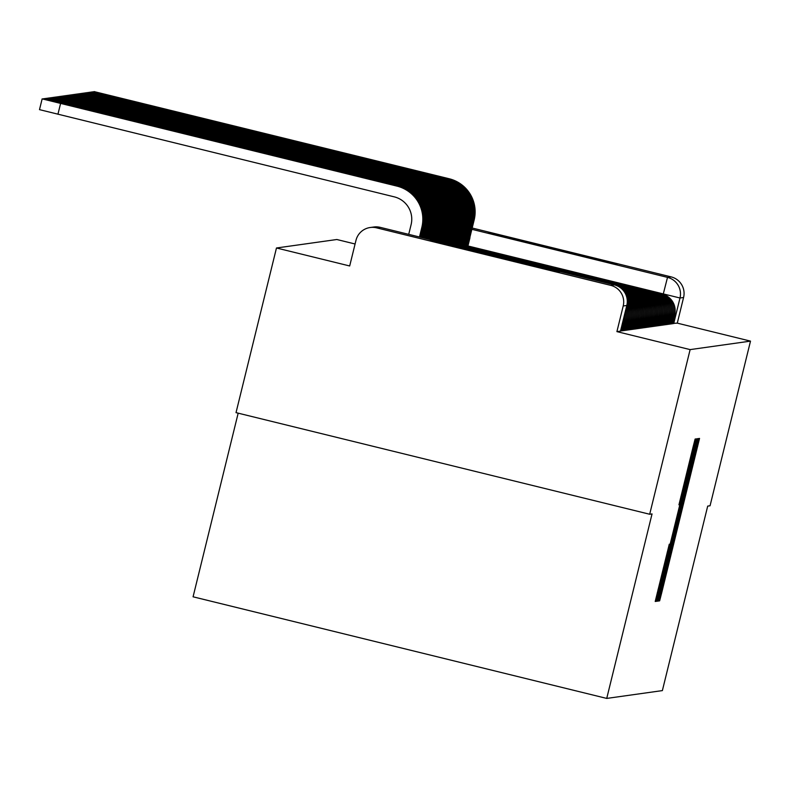 <?xml version="1.0" encoding="UTF-8"?>
<svg xmlns="http://www.w3.org/2000/svg" width="790" height="790" viewBox="0 0 790 790"><rect width="100%" height="100%" fill="white"/><g stroke="black" fill="none" stroke-linecap="round" stroke-linejoin="round"><path stroke-width="1.19" d="M660.154 595.285L658.811 600.963L659.64 600.844L661.714 592.717L699.535 438.43L698.706 438.539L697.254 444.237L660.154 595.285M617.336 264.146L488.269 232.438L617.336 264.146M559.419 272.283L430.353 240.585L559.419 272.283M669.278 544.211L655.216 601.467L656.135 601.338L658.208 593.211L696.03 438.914L695.111 439.052L693.037 447.18L678.946 504.83L692.998 450.32L687.863 472.015L664.232 568.247L658.682 590.002L669.278 544.211M750.5 341.122L710.062 505.768L707.702 506.104L662.375 690.598L606.73 698.419L652.046 513.925L649.686 514.25L690.124 349.605L750.5 341.122L677.287 323.14L683.577 297.494L679.993 297.998L467.937 245.967M659.551 593.014L657.636 601.131L658.554 601.002L660.628 592.865L698.449 438.578L697.531 438.707L695.457 446.844L659.551 593.014M657.339 601.17L656.421 601.299L658.337 593.191L694.242 447.012L696.711 438.825L678.58 514.29L697.264 438.746L659.413 593.033L657.339 601.17L656.48 600.963M649.686 514.25L236.022 412.637L276.47 247.991L336.836 239.508L355.085 243.992M238.175 413.16L193.076 596.806L606.73 698.419M690.124 349.605L616.911 331.622L623.211 305.977A17.034 17.034 -98 0 0 610.729 285.368L376.593 227.846A17.034 17.034 -98 0 0 355.984 240.328L349.684 265.973L276.47 247.991M472.183 228.014L671.095 276.875A17.034 17.034 82 0 1 683.577 297.494M620.604 330.684L621.74 330.941L623.972 321.846L622.846 321.589M621.849 330.516L622.974 330.773L625.206 321.668L624.07 321.412M623.083 330.339L624.209 330.595L626.45 321.49L625.315 321.234M624.317 330.171L625.453 330.418L627.685 321.323L626.549 321.066M625.552 329.993L626.687 330.25L628.919 321.145L627.783 320.888M626.796 329.815L627.922 330.072L630.163 320.977L629.018 320.72M628.03 329.647L629.156 329.904L631.398 320.799L630.262 320.543M629.265 329.469L630.4 329.726L632.632 320.622L631.496 320.365M630.499 329.302L631.635 329.549L633.866 320.454L632.731 320.197M631.743 329.124L632.869 329.381L635.111 320.276L633.965 320.019M632.978 328.946L634.103 329.203L636.345 320.108L635.209 319.851M634.212 328.778L635.348 329.035L637.579 319.93L636.444 319.674M635.446 328.601L636.582 328.857L638.814 319.752L637.678 319.496M636.691 328.433L637.816 328.679L640.058 319.585L638.913 319.328M637.925 328.255L639.061 328.512L641.292 319.407L640.157 319.15M639.159 328.077L640.295 328.334L642.527 319.239L641.391 318.982M640.394 327.909L641.529 328.166L643.761 319.061L642.625 318.804M641.638 327.731L642.764 327.988L645.005 318.884L643.87 318.627M642.872 327.564L644.008 327.81L646.24 318.716L645.104 318.459M644.107 327.386L645.242 327.643L647.474 318.538L646.339 318.281M645.351 327.208L646.477 327.465L648.708 318.37L647.573 318.113M646.585 327.04L647.711 327.297L649.953 318.192L648.817 317.935M647.82 326.863L648.955 327.119L651.187 318.015L650.052 317.758M649.054 326.685L650.19 326.942L652.421 317.847L651.286 317.59M650.298 326.517L651.424 326.774L653.666 317.669L652.52 317.412M651.533 326.339L652.659 326.596L654.9 317.501L653.764 317.244M652.767 326.171L653.903 326.428L656.135 317.323L654.999 317.067M654.001 325.994L655.137 326.25L657.369 317.146L656.233 316.889M655.246 325.816L656.371 326.072L658.613 316.978L657.468 316.721M656.48 325.648L657.606 325.905L659.848 316.8L658.712 316.543M657.715 325.47L658.85 325.727L661.082 316.632L659.946 316.375M658.949 325.302L660.085 325.559L662.316 316.454L661.181 316.197M660.193 325.125L661.319 325.381L663.561 316.276L662.415 316.02M661.428 324.947L662.563 325.204L664.795 316.109L663.659 315.852M662.662 324.779L663.798 325.036L666.029 315.931L664.894 315.674M663.896 324.601L665.032 324.858L667.264 315.763L666.128 315.506M665.14 324.433L666.266 324.69L668.508 315.585L667.372 315.329M666.375 324.256L667.511 324.512L669.742 315.407L668.607 315.151M667.609 324.078L668.745 324.334L670.977 315.24L669.841 314.983M668.854 323.91L669.979 324.167L672.211 315.062L671.075 314.805M670.088 323.732L671.214 323.989L673.455 314.894L672.32 314.627M671.322 323.564L672.458 323.821L674.69 314.716L673.554 314.459M616.911 331.622L620.506 331.119L626.796 305.473L623.211 305.977M677.287 323.14L672.557 323.387M661.26 589.636L695.565 449.964L661.26 589.636M665.121 567.733L675.786 525.656L665.121 567.733L664.627 567.605M469.803 237.691L474.158 219.966A34.079 34.079 82 0 0 449.194 178.747L94.099 91.581L448.839 178.797A34.079 34.079 82 0 1 473.803 220.015L469.428 237.81L468.628 237.612M468.618 237.672L469.428 237.81M623.567 284.607L634.962 287.412M623.587 284.519L635.051 287.056M469.961 237.731L467.848 246.362M469.26 237.83L467.206 246.203M468.569 237.869L472.924 220.143A34.079 34.079 82 0 0 447.96 178.915L92.855 91.759L447.604 178.965A34.079 34.079 82 0 1 472.568 220.193L468.194 237.978L467.394 237.78M467.374 237.849L468.194 237.978M622.332 284.785L633.728 287.59M622.352 284.686L633.817 287.234M468.727 237.909L466.604 246.529M468.016 238.007L465.962 246.371M467.334 238.037L471.679 220.311A34.079 34.079 82 0 0 446.715 179.093L91.62 91.926L446.36 179.142A34.079 34.079 82 0 1 471.324 220.361L466.959 238.155L466.159 237.958M466.14 238.017L466.959 238.155M621.088 284.963L632.484 287.757M621.118 284.864L632.573 287.402M467.492 238.076L465.369 246.707M466.781 238.175L464.727 246.549M466.09 238.215L470.445 220.489A34.079 34.079 82 0 0 445.481 179.261L90.386 92.104L445.125 179.31A34.079 34.079 82 0 1 470.09 220.538L465.725 238.323L464.915 238.126M464.905 238.195L465.725 238.323M619.854 285.131L631.25 287.935M619.874 285.032L631.338 287.58M466.248 238.254L464.135 246.875M465.547 238.353L463.493 246.717M464.856 238.383L469.211 220.667A34.079 34.079 82 0 0 444.247 179.439L89.151 92.272L443.891 179.488A34.079 34.079 82 0 1 468.855 220.716L464.481 238.501L463.681 238.304M463.671 238.363L464.481 238.501M618.619 285.309L630.015 288.103M618.639 285.21L630.104 287.757M465.014 238.422L462.901 247.053M464.313 238.521L462.249 246.895M463.621 238.56L467.976 220.835A34.079 34.079 82 0 0 443.012 179.616L87.907 92.45L442.657 179.666A34.079 34.079 82 0 1 467.621 220.884L463.246 238.679L462.446 238.481M462.426 238.541L463.246 238.679M617.375 285.476L628.781 288.281M617.405 285.387L628.86 287.925M463.779 238.6L461.656 247.231M463.068 238.698L461.014 247.072M462.387 238.738L466.732 221.012A34.079 34.079 82 0 0 441.768 179.784L86.673 92.627L441.413 179.834A34.079 34.079 82 0 1 466.377 221.062L462.012 238.847L461.212 238.649M461.192 238.718L462.012 238.847M617.02 285.763L627.537 288.459M616.417 285.526L627.625 288.103M462.545 238.778L460.501 247.072M461.834 238.876L459.859 246.915M461.143 238.906L465.498 221.18A34.079 34.079 82 0 0 440.534 179.962L85.439 92.795L440.178 180.011A34.079 34.079 82 0 1 465.142 221.23L460.777 239.024L459.968 238.827M459.958 238.886L460.777 239.024M618.856 286.691L626.302 288.626M617.938 286.197L626.391 288.271M461.301 238.945L459.375 246.796M460.6 239.044L458.733 246.638M459.908 239.084L464.263 221.358A34.079 34.079 82 0 0 439.299 180.13L84.194 92.973L438.944 180.179A34.079 34.079 82 0 1 463.908 221.407L459.533 239.192L458.733 238.995M458.723 239.064L459.533 239.192M620.061 287.471L625.068 288.804M619.409 287.037L625.157 288.449M460.066 239.123L458.249 246.519M459.365 239.222L457.608 246.362M458.674 239.252L463.029 221.536A34.079 34.079 82 0 0 438.065 180.308L82.96 93.141L437.7 180.357A34.079 34.079 82 0 1 462.663 221.585L458.299 239.37L457.499 239.173M457.479 239.232L458.299 239.37M620.989 288.172L623.833 288.972M620.486 287.777L623.912 288.626M458.832 239.291L457.124 246.243M458.121 239.39L456.482 246.085M457.43 239.429L461.785 221.704A34.079 34.079 82 0 0 436.821 180.485L81.726 93.319L436.465 180.535A34.079 34.079 82 0 1 461.429 221.753L457.064 239.548L456.265 239.35M456.245 239.41L457.064 239.548M621.769 288.844L622.589 289.15M621.977 288.893L649.834 295.845L649.686 296.319M621.345 288.469L622.678 288.794M457.598 239.469L455.998 245.967M456.887 239.567L455.356 245.809M456.195 239.607L460.55 221.881A34.079 34.079 82 0 0 435.586 180.653L80.491 93.497L435.231 180.703A34.079 34.079 82 0 1 460.195 221.931L455.82 239.716L455.02 239.518M455.01 239.587L455.82 239.716M456.353 239.647L454.872 245.69M455.652 239.745L454.23 245.532M454.961 239.775L459.316 222.049A34.079 34.079 82 0 0 434.352 180.831L79.247 93.664L433.996 180.88A34.079 34.079 82 0 1 458.96 222.099L454.586 239.893L453.786 239.696M453.766 239.755L454.586 239.893M455.119 239.814L453.746 245.414M454.418 239.913L453.104 245.256M453.727 239.953L458.082 222.227A34.079 34.079 82 0 0 433.118 180.999L78.013 93.842L432.752 181.058A34.079 34.079 82 0 1 457.716 222.276L453.351 240.061L452.551 239.864M452.532 239.933L453.351 240.061M453.885 239.992L452.621 245.137M453.174 240.091L451.979 244.979M452.482 240.121L456.837 222.405A34.079 34.079 82 0 0 431.873 181.177L76.778 94.01L431.518 181.226A34.079 34.079 82 0 1 456.482 222.454L452.117 240.239L451.317 240.042M451.297 240.101L452.117 240.239M452.65 240.16L451.495 244.861M451.939 240.259L450.853 244.703M451.248 240.298L455.603 222.573A34.079 34.079 82 0 0 430.639 181.354L75.544 94.188L430.283 181.404A34.079 34.079 82 0 1 455.247 222.622L450.873 240.417L450.073 240.219M450.063 240.279L450.873 240.417M451.406 240.338L450.369 244.584M450.705 240.436L449.727 244.426M450.014 240.476L454.369 222.75A34.079 34.079 82 0 0 429.404 181.522L74.299 94.366L429.049 181.572A34.079 34.079 82 0 1 454.013 222.8L449.638 240.585L448.839 240.387M448.819 240.456L449.638 240.585M450.172 240.516L449.243 244.308M449.471 240.614L448.601 244.15M448.779 240.644L453.124 222.918A34.079 34.079 82 0 0 428.16 181.7L73.065 94.533L427.805 181.749A34.079 34.079 82 0 1 452.769 222.968L448.404 240.762L447.604 240.565M447.584 240.624L448.404 240.762M448.937 240.683L448.118 244.031M448.226 240.782L447.466 243.873M447.535 240.822L451.89 223.096A34.079 34.079 82 0 0 426.926 181.868L71.831 94.711L426.57 181.927A34.079 34.079 82 0 1 451.534 223.145L447.17 240.93L446.36 240.733M446.35 240.802L447.17 240.93M447.693 240.861L446.982 243.755M446.992 240.96L446.34 243.597M446.301 240.989L450.656 223.274A34.079 34.079 82 0 0 425.692 182.046L70.596 94.879L425.336 182.095A34.079 34.079 82 0 1 450.3 223.323L445.925 241.108L445.125 240.911M445.116 240.97L445.925 241.108M446.459 241.029L445.856 243.478M445.757 241.128L445.214 243.32M445.066 241.167L449.421 223.442A34.079 34.079 82 0 0 424.457 182.223L69.352 95.057L424.102 182.273A34.079 34.079 82 0 1 449.066 223.491L444.691 241.286L443.891 241.088M443.871 241.148L444.691 241.286M445.224 241.207L444.731 243.202M444.513 241.306L444.089 243.044M443.832 241.345L448.177 223.619A34.079 34.079 82 0 0 423.213 182.391L68.118 95.234L422.857 182.441A34.079 34.079 82 0 1 447.821 223.669L443.457 241.454L442.657 241.256M442.637 241.325L443.457 241.454M443.99 241.385L443.605 242.925M443.279 241.483L442.963 242.767M442.588 241.513L446.943 223.787A34.079 34.079 82 0 0 421.978 182.569L66.883 95.402L421.623 182.618A34.079 34.079 82 0 1 446.587 223.837L442.222 241.631L441.413 241.434M441.403 241.493L442.222 241.631M442.746 241.552L442.479 242.649M442.045 241.651L441.837 242.491M441.353 241.691L445.708 223.965A34.079 34.079 82 0 0 420.744 182.737L65.649 95.58L420.389 182.796A34.079 34.079 82 0 1 445.353 224.014L440.978 241.799L440.178 241.602M440.168 241.671L440.978 241.799M441.511 241.73L441.353 242.372M440.119 241.868L444.474 224.143A34.079 34.079 82 0 0 419.51 182.915L64.405 95.748L419.154 182.964A34.079 34.079 82 0 1 444.118 224.192L439.744 241.977M438.944 241.78L443.229 224.311A34.079 34.079 82 0 0 418.266 183.092L63.17 95.926L417.91 183.142A34.079 34.079 82 0 1 442.874 224.36L438.618 241.701M437.818 241.503L441.995 224.488A34.079 34.079 82 0 0 417.031 183.26L61.936 96.103L416.676 183.31A34.079 34.079 82 0 1 441.64 224.538L437.492 241.424M436.692 241.227L440.761 224.656A34.079 34.079 82 0 0 415.797 183.438L60.692 96.271L415.441 183.487A34.079 34.079 82 0 1 440.405 224.716L436.366 241.148M435.567 240.95L439.526 224.834A34.079 34.079 82 0 0 414.562 183.616L59.457 96.449L414.197 183.665A34.079 34.079 82 0 1 439.161 224.883L435.241 240.871M434.441 240.674L438.282 225.012A34.079 34.079 82 0 0 413.318 183.784L58.223 96.627L412.963 183.833A34.079 34.079 82 0 1 437.927 225.061L434.115 240.595M433.315 240.397L437.048 225.18A34.079 34.079 82 0 0 412.084 183.961L56.989 96.795L411.728 184.011A34.079 34.079 82 0 1 436.692 225.229L432.989 240.318M432.189 240.121L435.813 225.357A34.079 34.079 82 0 0 410.849 184.129L55.744 96.973L410.494 184.179A34.079 34.079 82 0 1 435.458 225.407L431.863 240.042M431.063 239.844L434.579 225.525A34.079 34.079 82 0 0 409.615 184.307L54.51 97.14L409.25 184.356A34.079 34.079 82 0 1 434.214 225.585L430.738 239.755M429.938 239.567L433.335 225.703A34.079 34.079 82 0 0 408.371 184.485L53.276 97.318L408.015 184.534A34.079 34.079 82 0 1 432.979 225.752L429.612 239.479M428.812 239.291L432.1 225.881A34.079 34.079 82 0 0 407.136 184.653L52.041 97.496L406.781 184.702A34.079 34.079 82 0 1 431.745 225.93L428.486 239.202M427.676 239.014L430.866 226.049A34.079 34.079 82 0 0 405.902 184.83L50.797 97.664L405.547 184.88A34.079 34.079 82 0 1 430.51 226.098L427.36 238.926M426.551 238.728L429.632 226.226A34.079 34.079 82 0 0 404.658 184.998L49.563 97.841L404.302 185.048A34.079 34.079 82 0 1 429.266 226.276L426.225 238.649M425.425 238.452L428.387 226.394A34.079 34.079 82 0 0 403.423 185.176L48.328 98.009L403.068 185.225A34.079 34.079 82 0 1 428.032 226.453L425.099 238.373M424.299 238.175L427.153 226.572A34.079 34.079 82 0 0 402.189 185.354L47.094 98.187L401.834 185.403A34.079 34.079 82 0 1 426.798 226.621L423.973 238.096M423.173 237.899L425.919 226.75A34.079 34.079 82 0 0 400.955 185.522L45.85 98.365L400.599 185.571A34.079 34.079 82 0 1 425.563 226.799L422.848 237.82M422.048 237.622L424.674 226.918A34.079 34.079 82 0 0 399.71 185.699L44.615 98.533L399.355 185.749A34.079 34.079 82 0 1 424.319 226.967L421.722 237.543M420.922 237.346L423.44 227.095A34.079 34.079 82 0 0 398.476 185.867L43.381 98.71L398.121 185.917A34.079 34.079 82 0 1 423.084 227.145L420.596 237.267M408.716 234.353L411.096 224.676A22.999 22.999 -98 0 0 394.24 196.848L39.5 109.642L42.147 98.878L396.886 186.094A34.079 34.079 82 0 1 421.85 227.322L419.47 236.99M419.796 237.069L422.206 227.273A34.079 34.079 82 0 0 397.242 186.045L42.147 98.878M610.729 285.368L614.314 284.854L380.188 227.342L376.593 227.846M663.185 294.374L667.511 277.379L671.095 276.875M471.857 229.317L667.511 277.379A17.034 17.034 82 0 1 679.993 297.998L673.692 323.643M662.05 294.581L662.208 294.107A17.034 17.034 0 0 1 674.69 314.716M660.815 294.759L660.973 294.275A17.034 17.034 0 0 1 673.455 314.894M659.581 294.927L659.729 294.453A17.034 17.034 0 0 1 672.211 315.062M658.346 295.104L658.495 294.621A17.034 17.034 0 0 1 670.977 315.24M657.102 295.282L657.26 294.798A17.034 17.034 0 0 1 669.742 315.407M655.868 295.45L656.026 294.976A17.034 17.034 0 0 1 668.508 315.585M654.634 295.628L654.782 295.144A17.034 17.034 0 0 1 667.264 315.763M653.389 295.796L653.547 295.322A17.034 17.034 0 0 1 666.029 315.931M652.155 295.974L652.313 295.5A17.034 17.034 0 0 1 664.795 316.109M650.92 296.151L651.079 295.667A17.034 17.034 0 0 1 663.561 316.276M648.442 296.497L648.6 296.013A17.034 17.034 0 0 1 661.082 316.632M647.207 296.665L647.365 296.191A17.034 17.034 0 0 1 659.848 316.8M645.973 296.843L646.131 296.369A17.034 17.034 0 0 1 658.613 316.978M644.739 297.02L644.887 296.536A17.034 17.034 0 0 1 657.369 317.146M643.495 297.188L643.653 296.714A17.034 17.034 0 0 1 656.135 317.323M642.26 297.366L642.418 296.882A17.034 17.034 0 0 1 654.9 317.501M641.026 297.534L641.174 297.06A17.034 17.034 0 0 1 653.666 317.669M639.791 297.712L639.939 297.238A17.034 17.034 0 0 1 652.421 317.847M638.547 297.889L638.705 297.405A17.034 17.034 0 0 1 651.187 318.015M637.313 298.057L637.471 297.583A17.034 17.034 0 0 1 649.953 318.192M636.078 298.235L636.226 297.751A17.034 17.034 0 0 1 648.708 318.37M634.844 298.403L634.992 297.929A17.034 17.034 0 0 1 647.474 318.538M633.6 298.581L633.758 298.106A17.034 17.034 0 0 1 646.24 318.716M632.365 298.758L632.523 298.274A17.034 17.034 0 0 1 645.005 318.884M631.131 298.926L631.279 298.452A17.034 17.034 0 0 1 643.761 319.061M629.887 299.104L630.045 298.62A17.034 17.034 0 0 1 642.527 319.239M628.652 299.272L628.81 298.798A17.034 17.034 0 0 1 641.292 319.407M627.418 299.45L627.576 298.976A17.034 17.034 0 0 1 640.058 319.585M626.796 305.473L626.796 305.473A17.034 17.034 0 0 0 614.314 284.854A17.034 17.034 82 0 1 626.796 305.473L620.506 331.119M614.314 284.854L380.188 227.342A17.034 17.034 -98 0 0 373.749 227.016L370.154 227.52M696.74 446.32L697.619 446.538M660.845 592.5L661.714 592.717M658.87 600.657L659.64 600.844M695.556 446.449L696.533 446.686M659.65 592.628L660.628 592.865M657.695 600.785L658.554 601.002M694.736 449.757L695.565 449.964L694.736 449.757M694.726 449.796L695.457 449.974M688.327 475.876L688.821 475.995M666.78 563.586L667.283 563.705M660.42 589.478L661.141 589.656L660.42 589.478M694.292 446.814L694.795 446.933M679.736 506.094L680.23 506.212M677.741 514.181L678.314 514.33L677.741 514.181M658.435 592.796L659.413 593.033M674.976 525.459L675.786 525.656L674.976 525.459M674.956 525.557L675.519 525.696M672.952 533.704L673.445 533.823M667.254 552.151L667.748 552.269M663.314 568.188L663.807 568.306M686.954 471.956L687.448 472.074M680.911 496.515L681.414 496.643M693.126 446.785L694.104 447.031M657.221 592.964L658.208 593.211M655.275 601.131L656.135 601.338M60.583 103.48L57.937 114.234M466.722 246.085L662.208 294.107M465.478 246.253L660.973 294.275M464.244 246.431L659.729 294.453M463.009 246.599L658.495 294.621M461.765 246.776L657.26 294.798M460.531 246.954L656.026 294.976M617.513 285.99L654.782 295.144M619.143 286.869L653.547 295.322M620.278 287.629L652.313 295.5M621.167 288.32L651.079 295.667M662.316 316.454A17.034 17.034 0 0 0 649.834 295.845M622.56 289.614L648.6 296.013M623.122 290.236L647.365 296.191M623.616 290.839L646.131 296.369M624.061 291.421L644.887 296.536M624.456 291.994L643.653 296.714M624.821 292.567L642.418 296.882M625.147 293.12L641.174 297.06M625.433 293.673L639.939 297.238M625.7 294.216L638.705 297.405M625.937 294.749L637.471 297.583M626.154 295.282L636.226 297.751M626.342 295.806L634.992 297.929M626.519 296.319L633.758 298.106M626.668 296.843L632.523 298.274M626.806 297.346L631.279 298.452M626.914 297.86L630.045 298.62M627.023 298.353L628.81 298.798M638.814 319.752A17.034 17.034 0 0 0 627.171 299.371M637.579 319.93A17.034 17.034 0 0 0 627.23 299.993M636.345 320.108A17.034 17.034 0 0 0 627.28 300.733M635.111 320.276A17.034 17.034 0 0 0 627.29 301.582M633.866 320.454A17.034 17.034 0 0 0 627.25 302.54M632.632 320.622A17.034 17.034 0 0 0 627.151 303.607M631.398 320.799A17.034 17.034 0 0 0 626.964 304.752M630.163 320.977A17.034 17.034 0 0 0 626.677 305.977M628.919 321.145A17.034 17.034 0 0 0 626.342 307.33M627.685 321.323A17.034 17.034 0 0 0 625.966 308.87M626.45 321.49A17.034 17.034 0 0 0 625.532 310.648M625.206 321.668A17.034 17.034 0 0 0 625.009 312.781M623.972 321.846A17.034 17.034 0 0 0 624.317 315.566M380.188 227.342A17.034 17.034 0 0 0 373.749 227.016M659.304 589.261L659.996 589.429M657.991 589.834L658.682 590.002M692.307 450.152L692.998 450.32"/></g></svg>

